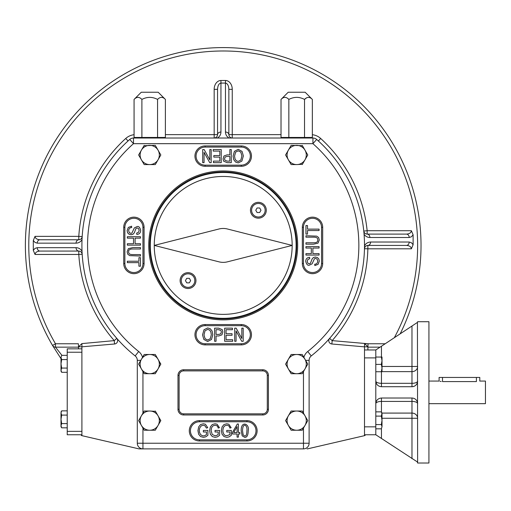 <?xml version="1.0" encoding="UTF-8"?>
<svg xmlns="http://www.w3.org/2000/svg" width="511" height="511" viewBox="0 0 511 511"><rect width="100%" height="100%" fill="white"/><g stroke="black" fill="none" stroke-linecap="round" stroke-linejoin="round"><path stroke-width="0.77" d="M199.469 420.63L246.947 420.63A10.175 10.175 0 0 1 257.116 430.799A10.175 10.175 0 0 1 246.947 440.974L199.469 440.974A10.175 10.175 0 0 1 189.294 430.799A10.175 10.175 0 0 1 199.469 420.63L199.469 421.76L246.947 421.76A9.045 9.045 0 0 1 255.992 430.799A9.045 9.045 0 0 1 246.947 439.843L199.469 439.843L199.469 440.974M33.298 250.339L35.023 254.459C35.323 252.402 36.971 251.271 39.967 251.067A3.392 2.74 -90 0 1 37.226 247.675L35.035 248.378L33.298 250.339L33.298 240.489L35.023 236.369L78.796 236.369L78.796 239.761L39.967 239.761C36.971 239.557 35.323 238.426 35.023 236.369M413.118 234.836L411.393 230.716C411.093 232.773 409.445 233.904 406.449 234.108A3.392 2.74 90 0 1 409.19 237.5L411.381 236.797L413.118 234.836L413.118 244.686L411.393 248.806C411.093 246.749 409.445 245.619 406.449 245.414A3.392 2.74 90 0 0 409.19 242.022L411.381 242.725L413.118 244.686M385.192 343.756L368.048 343.756L332.163 340.62L329.608 338.391A3.392 3.392 0 0 0 331.869 343.999L332.163 340.62A144.69 144.69 0 0 0 367.856 248.806L411.393 248.806M165.392 134.636L217.552 134.636L217.552 89.336L214.166 89.336L214.166 138.027L217.347 138.027C219.647 136.686 220.848 134.693 220.944 132.036A3.392 2.6 180 0 0 217.552 134.636C217.347 136.692 216.217 137.823 214.166 138.027L214.467 138.015M134.067 134.719A14.698 14.698 0 0 0 125.751 138.468A144.69 144.69 0 0 0 78.796 236.369L82.182 236.58C81.881 238.528 80.757 239.582 78.796 239.761A3.392 2.74 -90 0 0 76.056 243.153C78.694 243.057 80.687 241.869 82.028 239.589M217.552 89.336C217.763 85.541 218.893 83.459 220.944 83.076L220.944 80.483A8.853 6.784 -90 0 0 214.166 89.336M232.25 89.336L232.25 138.027C230.193 137.823 229.062 136.692 228.858 134.636A3.392 2.6 0 0 0 225.466 132.036L225.466 83.076C227.523 83.459 228.653 85.541 228.858 89.336L232.25 89.336A8.853 6.784 90 0 0 225.466 80.483L220.944 80.483M364.509 349.978L375.802 349.978L375.802 434.759L364.509 434.759M61.007 358.658L52.556 345.474A3.392 3.392 0 0 0 55.482 347.148L78.515 347.148L78.515 348.847M367.154 234.108L406.449 234.108L367.154 234.108L367.154 230.716L363.775 231.061C364.126 232.933 365.256 233.949 367.154 234.108A3.392 2.74 90 0 1 369.894 237.5L409.19 237.5M281.018 134.636L228.858 134.636L228.858 89.336M380.069 347.148L367.901 347.148L368.048 343.756L364.522 343.603L364.509 346.809M364.522 343.603L367.901 346.809L364.797 346.809M367.901 349.978L367.901 346.809M81.619 346.809L78.553 346.809L81.894 343.603L81.907 435.653L81.319 435.449L81.907 434.963M78.515 346.809L78.368 343.756L55.482 343.756L52.556 345.474A197.821 197.821 0 0 1 171.364 54.505A197.821 197.821 0 0 1 421.026 245.414A197.821 197.821 0 0 0 171.364 54.505A197.821 197.821 0 0 0 52.556 345.474M81.894 343.603L114.253 340.62L114.547 343.999A3.392 3.392 0 0 0 116.802 338.391L114.253 340.62A144.69 144.69 0 0 1 78.796 254.459L82.182 254.248C81.881 252.3 80.757 251.24 78.796 251.067A3.392 2.74 -90 0 1 76.056 247.675L37.226 247.675M33.298 240.489L35.035 242.45L37.226 243.153A3.392 2.74 -90 0 1 39.967 239.761M39.967 251.067L78.796 251.067L39.967 251.067M284.812 137.459L284.812 138.027M285.611 138.027L285.611 137.459M364.509 245.823C365.819 243.402 367.85 242.137 370.603 242.022A3.392 2.74 90 0 1 367.856 245.414L406.449 245.414M367.856 245.414C365.838 245.606 364.707 246.711 364.471 248.723L367.856 248.806L367.856 245.414M394.339 337.701A194.429 194.429 0 0 0 219.73 51.017A194.429 194.429 0 0 0 55.482 343.756L55.482 347.148L61.92 355.343M288.849 137.459L281.018 137.459L281.018 99.428C283.656 96.694 286.262 96.694 288.849 99.428L288.849 137.459L312.349 137.459L312.349 99.428C309.762 96.694 307.149 96.694 304.518 99.428L304.518 137.459M400.164 333.843A197.821 197.821 0 0 0 421.026 245.414A197.821 197.821 0 0 1 400.164 333.843M331.869 343.999L364.509 346.854L364.509 435.653L365.097 435.449L364.509 434.963M303.464 448.888L142.946 448.888A5.653 5.653 0 0 1 137.299 443.235L137.299 360.357A5.653 5.653 0 0 0 135.166 355.931A141.298 141.298 0 0 1 129.743 139.439A5.653 5.653 0 0 1 133.486 138.027L312.93 138.027A5.653 5.653 0 0 1 316.667 139.439A141.298 141.298 0 0 1 311.25 355.931A5.653 5.653 0 0 0 309.117 360.357L309.117 443.235A5.653 5.653 0 0 1 303.464 448.888L303.464 443.235L142.946 443.235L142.946 428.097L144.185 430.236L141.406 425.433A9.607 9.607 0 0 1 141.406 415.82L144.185 411.016L149.729 411.016A9.607 9.607 0 0 0 141.406 415.82L138.634 420.63L141.406 425.433A9.607 9.607 0 0 0 149.729 430.236L155.28 430.236L158.052 425.433A9.607 9.607 0 0 1 149.729 430.236L144.185 430.236M81.907 435.653L138.615 448.799A3.392 3.392 0 0 0 139.382 448.888L142.946 448.888L142.946 443.235L137.299 443.235M139.382 448.888L142.946 448.888M364.509 435.653L307.801 448.799A3.392 3.392 0 0 1 307.034 448.888M81.907 348.847L67.222 348.847L67.222 434.759L81.907 434.759M81.907 346.809L114.547 343.999M144.185 164.587L149.729 164.587A9.607 9.607 0 0 1 141.406 159.783L144 164.267M141.406 159.783A9.607 9.607 0 0 1 141.406 150.177L138.634 154.98L141.406 159.783L138.634 154.98L140.116 152.419M144 145.692L155.28 145.373L160.824 154.98L159.349 157.541M156.756 162.025L155.28 164.587L149.729 164.587A9.607 9.607 0 0 0 158.052 159.783L155.28 164.587M291.136 164.587L296.687 164.587A9.607 9.607 0 0 1 288.364 159.783L291.136 164.587L285.592 154.98L287.067 152.419M302.231 145.373L305.003 150.177A9.607 9.607 0 0 0 288.364 150.177L285.592 154.98L288.364 159.783A9.607 9.607 0 0 1 288.364 150.177L291.136 145.373L302.416 145.692M305.003 150.177A9.607 9.607 0 0 1 305.003 159.783L307.775 154.98L305.003 150.177L307.775 154.98L305.003 159.783A9.607 9.607 0 0 1 296.687 164.587L302.416 164.267M183.641 414.977A5.653 5.653 0 0 1 177.988 409.324L177.988 375.413A5.653 5.653 0 0 1 183.641 369.76L262.769 369.76A5.653 5.653 0 0 1 268.422 375.413L268.422 409.324A5.653 5.653 0 0 1 262.769 414.977L183.641 414.977L183.641 413.846A4.522 4.522 0 0 1 179.118 409.324L179.118 375.413A4.522 4.522 0 0 1 183.641 370.89L262.769 370.89A4.522 4.522 0 0 1 267.291 375.413L267.291 409.324A4.522 4.522 0 0 1 262.769 413.846L183.641 413.846M302.333 227.325A10.175 10.175 0 0 1 312.508 217.156A10.175 10.175 0 0 1 322.684 227.325L322.684 263.497A10.175 10.175 0 0 1 312.508 273.672A10.175 10.175 0 0 1 302.333 263.497L302.333 227.325L303.464 227.325A9.045 9.045 0 0 1 312.508 218.286A9.045 9.045 0 0 1 321.553 227.325L321.553 263.497A9.045 9.045 0 0 1 312.508 272.542A9.045 9.045 0 0 1 303.464 263.497L302.333 263.497M144.076 263.497A10.175 10.175 0 0 1 133.908 273.672A10.175 10.175 0 0 1 123.732 263.497L123.732 227.325A10.175 10.175 0 0 1 133.908 217.156A10.175 10.175 0 0 1 144.076 227.325L144.076 263.497L142.946 263.497A9.045 9.045 0 0 1 133.908 272.542A9.045 9.045 0 0 1 124.863 263.497L124.863 227.325A9.045 9.045 0 0 1 133.908 218.286A9.045 9.045 0 0 1 142.946 227.325L144.076 227.325M140.8 360.357L137.299 360.357A5.653 5.653 0 0 0 135.166 355.931L138.685 351.511A11.306 11.306 0 0 1 142.537 357.342L144.185 354.5L149.729 354.5A9.607 9.607 0 0 0 141.406 359.303L144.185 354.5M155.28 354.5L158.052 359.303A9.607 9.607 0 0 0 149.729 354.5L155.28 354.5L158.052 359.303A9.607 9.607 0 0 1 158.052 368.91L155.28 373.713L149.729 373.713A9.607 9.607 0 0 1 141.406 359.303L138.634 364.107L144.185 373.713L142.946 371.574L142.946 413.156L144.185 411.016M159.349 361.545L160.639 364.426M155.28 411.016L158.052 415.82A9.607 9.607 0 0 0 149.729 411.016L155.465 411.342M159.349 418.062L160.639 420.949M309.117 443.235L303.464 443.235L303.464 428.097L302.231 430.236L296.687 430.236A9.607 9.607 0 0 1 288.364 425.433L285.592 420.63L291.136 411.016L302.231 411.016L303.464 413.156L303.464 371.574L302.231 373.713L296.687 373.713A9.607 9.607 0 0 1 288.364 368.91L285.592 364.107L291.136 354.5L302.231 354.5L303.873 357.342A11.306 11.306 0 0 1 307.724 351.511L311.25 355.931A141.298 141.298 0 0 0 316.667 139.439L312.93 143.674A135.651 135.651 0 0 1 307.724 351.511M287.067 423.191L285.592 420.63L288.364 415.82A9.607 9.607 0 0 0 288.364 425.433L290.951 429.917M288.364 368.91L291.136 373.713L288.364 368.91A9.607 9.607 0 0 1 288.364 359.303L291.136 354.5M287.067 366.668L285.592 364.107L288.364 359.303A9.607 9.607 0 0 1 305.003 359.303L307.775 364.107L305.003 368.91A9.607 9.607 0 0 1 296.687 373.713L291.136 373.713M205.122 166.286A10.175 10.175 0 0 1 194.947 156.111A10.175 10.175 0 0 1 205.122 145.935L241.294 145.935A10.175 10.175 0 0 1 251.469 156.111A10.175 10.175 0 0 1 241.294 166.286L205.122 166.286L205.122 165.155A9.045 9.045 0 0 1 196.077 156.111A9.045 9.045 0 0 1 205.122 147.066L241.294 147.066A9.045 9.045 0 0 1 250.339 156.111A9.045 9.045 0 0 1 241.294 165.155L241.294 166.286M241.294 324.542A10.175 10.175 0 0 1 251.469 334.718A10.175 10.175 0 0 1 241.294 344.887L205.122 344.887A10.175 10.175 0 0 1 194.947 334.718A10.175 10.175 0 0 1 205.122 324.542L241.294 324.542L241.294 325.673A9.045 9.045 0 0 1 250.339 334.718A9.045 9.045 0 0 1 241.294 343.756L205.122 343.756A9.045 9.045 0 0 1 196.077 334.718A9.045 9.045 0 0 1 205.122 325.673L205.122 324.542M223.205 171.939A73.475 73.475 0 0 1 296.687 245.414A73.475 73.475 0 0 1 223.205 318.89A73.475 73.475 0 0 1 149.729 245.414A73.475 73.475 0 0 1 223.205 171.939M417.436 462.327L417.628 463.017L428.927 463.017L428.927 321.719L417.628 321.719L417.436 322.409L417.628 462.104L375.802 434.759M291.136 430.236L296.687 430.236A9.607 9.607 0 0 0 305.003 425.433L302.231 430.236M302.231 411.016L305.003 415.82A9.607 9.607 0 0 0 288.364 415.82L291.136 411.016M305.003 415.82L307.775 420.63L305.003 425.433A9.607 9.607 0 0 0 305.003 415.82M158.052 425.433L160.824 420.63L158.052 415.82A9.607 9.607 0 0 1 158.052 425.433L155.28 430.236M302.231 354.5L305.003 359.303A9.607 9.607 0 0 1 305.003 368.91L302.231 373.713M158.052 359.303L160.824 364.107L158.052 368.91A9.607 9.607 0 0 1 149.729 373.713L144.185 373.713M158.052 368.91L155.28 373.713M305.003 159.783L302.231 164.587M288.364 150.177L291.136 145.373M155.28 145.373L158.052 150.177A9.607 9.607 0 0 0 141.406 150.177L144.185 145.373M158.052 150.177L160.824 154.98L158.052 159.783A9.607 9.607 0 0 0 158.052 150.177M242.533 430.652L243.153 434.931L244.75 436.011C246.091 436.298 246.813 434.51 246.902 430.652C247.778 425.305 242.731 421.664 242.533 430.652M241.198 430.658C240.924 420.151 249.847 423.855 248.237 430.658C248.116 435.289 246.941 437.518 244.712 437.352L242.182 435.845L241.198 430.658M231.317 435.315L229.145 436.841L226.846 437.352L224.035 436.566L222.081 434.267L221.352 430.632L222.081 426.896L223.984 424.545L226.763 423.785L228.832 424.232L231.151 427.688L229.867 428.097C229.42 426.142 228.366 425.197 226.724 425.261L224.706 425.829L223.345 427.605L222.828 430.537C223.32 435.576 225.677 436.873 229.893 434.433L229.893 431.98L226.763 431.98L226.763 430.422L231.317 430.422L231.317 435.315M218.191 431.98L215.048 431.98L215.048 430.422L219.609 430.422L219.609 435.315L217.437 436.841L215.131 437.352L212.321 436.566L210.366 434.267L209.638 430.632L210.372 426.896L212.269 424.545L215.048 423.785L217.118 424.232L219.443 427.688L218.159 428.097C217.846 426.251 216.798 425.299 215.01 425.261L212.991 425.829L211.631 427.605L211.113 430.537L212.218 434.484L215.074 435.794L216.792 435.391L218.191 434.433L218.191 431.98M207.894 435.315L205.729 436.841L203.423 437.352L200.606 436.566L198.651 434.267L197.936 430.632L198.658 426.896L200.568 424.545L203.34 423.785L205.409 424.232L207.734 427.688L206.45 428.097L204.758 425.574L203.308 425.261L201.283 425.829L199.916 427.605C197.578 433.647 202.707 438.31 206.476 434.433L206.476 431.98L203.34 431.98L203.34 430.422L207.894 430.422L207.894 435.315M209.823 149.551L211.184 149.551L211.184 162.677L209.734 162.677L204.055 152.31L204.055 162.677L202.695 162.677L202.695 149.551L204.164 149.551L209.823 159.892L209.823 149.551M213.202 149.551L221.231 149.551L221.231 162.677L213.451 162.677L213.451 161.118L219.813 161.118L219.813 157.101L213.834 157.101L213.834 155.548L219.813 155.548L219.813 151.103L213.202 151.103L213.202 149.551M229.861 156.423L227.076 156.423L225.147 157.018L224.533 158.812L224.84 160.154L227.101 161.118L229.861 161.118L229.861 156.423M229.861 149.551L231.272 149.551L231.272 162.677L227.216 162.677L223.614 161.157L223.058 158.883L223.965 155.983L227.101 154.865L229.861 154.865L229.861 149.551M243.364 155.932L241.888 161.086L238.209 162.894L235.616 162.083L233.763 159.751L233.073 156.098L234.402 151.345L238.222 149.327L242.054 151.397L243.364 155.932M241.895 155.912L240.822 152.144L238.235 150.796L235.609 152.15L234.549 156.136L235.098 159.164L236.357 160.799L238.203 161.419L240.86 160.071L241.895 155.912M236.069 341.278L234.702 341.278L234.702 328.151L236.152 328.151L241.831 338.518L241.831 328.151L243.191 328.151L243.191 341.278L241.729 341.278L236.069 330.936L236.069 341.278M232.684 341.278L224.661 341.278L224.661 328.151L232.441 328.151L232.441 329.704L226.073 329.704L226.073 333.721L232.058 333.721L232.058 335.28L226.073 335.28L226.073 339.726L232.684 339.726L232.684 341.278M216.032 334.405L218.817 334.405L220.746 333.811L221.359 332.009L221.052 330.674L218.791 329.704L216.032 329.704L216.032 334.405M216.032 341.278L214.614 341.278L214.614 328.151L218.676 328.151L222.272 329.672L222.834 331.946L221.927 334.846L218.791 335.963L216.032 335.963L216.032 341.278M202.528 334.897L204.004 329.742L207.677 327.934L210.27 328.745L212.122 331.077L212.812 334.731L211.49 339.483L207.67 341.501L203.838 339.425L202.528 334.897M203.991 334.909L205.064 338.684L207.651 340.032L210.283 338.678L211.337 334.692L210.788 331.665L209.529 330.029L207.69 329.41L205.032 330.758L203.991 334.909M127.341 262.641L127.341 261.23L138.915 261.23L138.915 257.672L140.468 257.672L140.468 266.212L138.915 266.212L138.915 262.641L127.341 262.641M140.468 248.998L132.886 248.998C129.851 248.959 128.446 249.86 128.676 251.706C128.414 253.68 129.82 254.638 132.886 254.587L140.468 254.587L140.468 256.011L129.749 255.634L127.82 254.293L127.124 251.808L128.389 248.633L132.886 247.573L140.468 247.573L140.468 248.998M127.341 238.132L127.341 236.708L140.468 236.708L140.468 238.132L135.089 238.132L135.089 243.721L140.468 243.721L140.468 245.146L127.341 245.146L127.341 243.721L133.531 243.721L133.531 238.132L127.341 238.132M136.667 233.086L138.545 232.307L139.158 230.448L138.615 228.583L137.21 227.951L135.977 228.411L134.336 232.754L133.02 234.236L131.072 234.741L129.008 234.217L127.603 232.786L127.124 230.602L128.318 227.433L131.57 226.201L131.71 227.536C129.813 227.625 128.804 228.673 128.676 230.691L129.296 232.658L130.905 233.355L131.915 233.099L134.323 227.938L137.069 226.584C138.685 226.054 139.893 227.318 140.685 230.384C140.589 232.907 139.292 234.255 136.807 234.421L136.667 233.086M319.075 229.126L319.075 230.538L307.501 230.538L307.501 234.095L305.942 234.095L305.942 225.549L307.501 225.549L307.501 229.126L319.075 229.126M305.942 242.77L313.524 242.77C316.565 242.808 317.97 241.907 317.74 240.061C317.995 238.088 316.596 237.123 313.524 237.174L305.942 237.174L305.942 235.756L316.66 236.127L318.596 237.474L319.292 239.953L318.027 243.134L313.524 244.188L305.942 244.188L305.942 242.77M319.075 253.635L319.075 255.059L305.942 255.059L305.942 253.635L311.327 253.635L311.327 248.046L305.942 248.046L305.942 246.621L319.075 246.621L319.075 248.046L312.879 248.046L312.879 253.635L319.075 253.635M309.743 258.681L307.865 259.46L307.258 261.319L307.794 263.178L309.206 263.817L310.433 263.357L312.074 259.013L313.396 257.531L315.344 257.02L317.408 257.544L318.813 258.981L319.292 261.159L318.098 264.334L314.846 265.567L314.706 264.225C316.596 264.142 317.606 263.088 317.74 261.076L317.114 259.109L315.511 258.413L314.495 258.662L312.093 263.829L309.34 265.177C307.731 265.714 306.523 264.449 305.725 261.383C305.827 258.853 307.117 257.512 309.602 257.346L309.743 258.681M61.659 415.098L61.007 419.339L61.007 412.977L61.659 415.098L67.222 415.098M61.007 411.994L61.659 410.857L61.007 412.977L61.659 410.857L67.222 410.857M67.222 423.581L61.659 423.581L61.007 419.339L61.007 426.685L61.659 427.822L67.222 427.822M61.659 359.584L61.007 363.826L61.007 357.464L61.659 359.584L67.222 359.584M61.659 355.343L61.007 357.464L61.659 355.343L67.222 355.343M67.222 368.067L61.659 368.067L61.007 370.188L61.659 368.067L61.007 363.826L61.007 371.171L61.659 372.308L67.222 372.308M61.659 423.581L61.007 425.701L61.659 427.822M381.353 411.86L382.004 412.997L381.353 416.101L382.004 420.342L382.004 413.98L381.353 411.86L375.802 411.86M180.121 280.584A7.914 7.914 0 0 1 191.995 273.73A7.914 7.914 0 0 1 191.995 287.438A7.914 7.914 0 0 1 180.121 280.584M266.288 210.245A7.914 7.914 0 0 1 254.421 217.098A7.914 7.914 0 0 1 254.421 203.391A7.914 7.914 0 0 1 266.288 210.245M292.164 245.414A68.953 68.953 0 0 0 223.205 176.461A68.953 68.953 0 0 0 154.252 245.414A68.953 68.953 0 0 0 223.205 314.367A68.953 68.953 0 0 0 292.164 245.414L227.376 261.849A16.959 16.959 0 0 1 219.04 261.849L154.252 245.414L219.04 228.979A16.959 16.959 0 0 1 227.376 228.979L292.164 245.414M223.205 318.327A72.913 72.913 0 0 0 296.118 245.414A72.913 72.913 0 0 0 223.205 172.501A72.913 72.913 0 0 0 150.298 245.414A72.913 72.913 0 0 0 223.205 318.327M181.252 280.584A6.784 6.784 0 0 1 191.427 274.707A6.784 6.784 0 0 1 191.427 286.46A6.784 6.784 0 0 1 181.252 280.584M186.732 282.845L189.345 282.845L190.648 280.584L189.345 278.323L186.732 278.323L185.429 280.584L186.732 282.845M251.597 210.245A6.784 6.784 0 0 1 261.766 204.368A6.784 6.784 0 0 1 261.766 216.115A6.784 6.784 0 0 1 251.597 210.245M257.071 212.506L259.684 212.506L260.987 210.245L259.684 207.983L257.071 207.983L255.768 210.245L257.071 212.506M237.078 426.596L233.693 432.517L237.078 432.517L237.078 426.596M238.388 437.129L237.078 437.129L237.078 433.999L232.409 433.999L232.409 432.517L237.328 424.002L238.388 424.002L238.388 432.517L239.838 432.517L239.838 433.999L238.388 433.999L238.388 437.129M160.805 138.027L160.805 137.459M161.597 138.027L161.597 137.459M141.898 137.459L134.067 137.459L134.067 99.428C136.699 96.694 139.311 96.694 141.898 99.428L141.898 137.459L165.392 137.459L165.392 99.428C162.805 96.694 160.199 96.694 157.56 99.428L157.56 137.459M411.975 386.712L411.975 383.32A5.653 2.261 0 0 0 417.628 381.065A5.653 5.653 0 0 1 411.975 386.712A5.653 5.653 0 0 0 417.628 381.065A5.653 5.653 0 0 1 417.436 382.515L417.628 381.065A5.653 5.653 0 0 1 417.436 382.515C416.561 385.141 414.74 386.54 411.975 386.712L381.455 386.712C378.025 386.373 376.141 384.489 375.802 381.065A5.653 2.261 0 0 0 381.455 383.32L411.975 383.32L411.975 371.644A5.653 5.18 180 0 0 417.628 366.464L411.975 366.464L411.975 371.644L382.004 371.644M375.802 403.671A5.653 2.261 180 0 1 381.455 401.41A5.653 2.261 180 0 0 375.802 403.671C376.141 400.247 378.025 398.363 381.455 398.018L411.975 398.018C414.74 398.19 416.561 399.596 417.436 402.221M375.802 349.978L417.436 322.409M307.756 138.027L307.756 137.459M308.555 138.027L308.555 137.459M137.861 137.459L137.861 138.027M138.653 138.027L138.653 137.459M61.007 370.188L61.659 372.308M381.353 416.101L375.802 416.101M381.353 428.825L382.004 426.704L381.353 428.825L375.802 428.825M381.353 424.584L382.004 420.342L382.004 426.704L381.353 424.584L375.802 424.584M381.353 371.74L382.004 368.067L382.004 371.74L375.802 371.74M381.353 364.388L382.004 360.715L382.004 368.067L381.353 364.388L375.802 364.388M381.353 357.042L382.004 357.042L382.004 360.715L381.353 357.042L375.802 357.042M417.628 403.671A5.653 5.653 0 0 0 417.576 402.943A5.653 5.653 0 0 1 417.628 403.671A5.653 2.261 180 0 0 411.975 401.41L411.975 418.266L417.628 418.266A5.653 5.18 0 0 0 411.975 413.086L382.004 413.086M285.01 97.333L285.451 97.371M304.594 99.351L306.421 97.914M308.503 97.333L308.944 97.371M288.849 99.428C294.074 96.694 299.299 96.694 304.518 99.428M138.059 97.333L138.5 97.371M161.553 97.333L161.993 97.371M141.898 99.428C147.123 96.694 152.342 96.694 157.56 99.428M281.018 99.428L288.204 92.242L305.163 92.242L312.349 99.428M134.067 99.428L141.253 92.242L158.206 92.242L165.392 99.428M428.927 403.671L485.45 403.671L485.45 381.065L479.797 381.065L479.797 377.444L439.102 377.444L439.102 381.065L428.927 381.065M476.405 377.444L476.405 381.583C480.781 381.014 480.781 381.014 476.405 381.583L442.494 381.583C438.119 381.014 438.119 381.014 442.494 381.583L442.494 377.444M441.197 381.506L440.099 381.321M246.947 420.63L246.947 421.76M35.023 254.459L78.796 254.459L78.796 251.067M411.393 230.716L367.154 230.716A144.69 144.69 0 0 0 320.665 138.468A14.698 14.698 0 0 0 312.349 134.719M310.771 138.027L310.771 137.459M318.385 140.972L320.665 138.468M135.645 137.459L135.645 138.027M220.944 132.036L220.944 83.076L225.466 83.076L225.466 80.483M225.466 132.036C225.568 134.693 226.769 136.686 229.069 138.027M370.603 242.022L409.19 242.022M369.894 237.5C367.364 237.417 365.422 236.312 364.062 234.185M375.802 426.845L364.509 426.845M82.028 251.233C80.687 248.959 78.694 247.771 76.056 247.675M76.056 243.153L37.226 243.153M125.751 138.468L128.031 140.972M148.752 245.414A74.453 74.453 0 0 1 260.438 180.932A74.453 74.453 0 0 1 260.438 309.896A74.453 74.453 0 0 1 148.752 245.414M138.685 351.511A135.651 135.651 0 0 1 133.486 143.674L312.93 143.674L312.93 138.027M129.743 139.439A5.653 5.653 0 0 1 133.486 138.027L133.486 143.674L129.743 139.439M246.947 440.974L246.947 439.843M199.469 439.843A9.045 9.045 0 0 1 190.424 430.799A9.045 9.045 0 0 1 199.469 421.76M262.769 414.977L262.769 413.846M262.769 369.76L262.769 370.89M183.641 370.89L183.641 369.76M205.122 344.887L205.122 343.756M205.122 325.673L241.294 325.673M241.294 344.887L241.294 343.756M322.684 263.497L321.553 263.497M303.464 263.497L303.464 227.325M322.684 227.325L321.553 227.325M241.294 145.935L241.294 147.066M241.294 165.155L205.122 165.155M205.122 145.935L205.122 147.066M123.732 227.325L124.863 227.325M142.946 227.325L142.946 263.497M123.732 263.497L124.863 263.497M305.61 360.357L309.117 360.357M81.907 431.367L67.222 431.367M81.907 352.239L67.222 352.239M179.118 409.324L177.988 409.324M268.422 409.324L267.291 409.324M179.118 375.413L177.988 375.413M268.422 375.413L267.291 375.413M375.802 357.892L364.509 357.892M411.975 398.018L411.975 401.41L381.455 401.41L381.455 412.038M381.455 428.652L381.455 438.502M381.455 371.74L381.455 386.712M381.455 357.042L381.455 346.234M382.004 366.464L411.975 366.464L411.975 326.024M411.975 458.712L411.975 418.266L382.004 418.266M381.455 401.41L381.455 398.018M284.25 137.459L284.25 138.027M309.117 137.459L309.117 138.027M137.299 137.459L137.299 138.027M162.166 137.459L162.166 138.027"/></g></svg>
